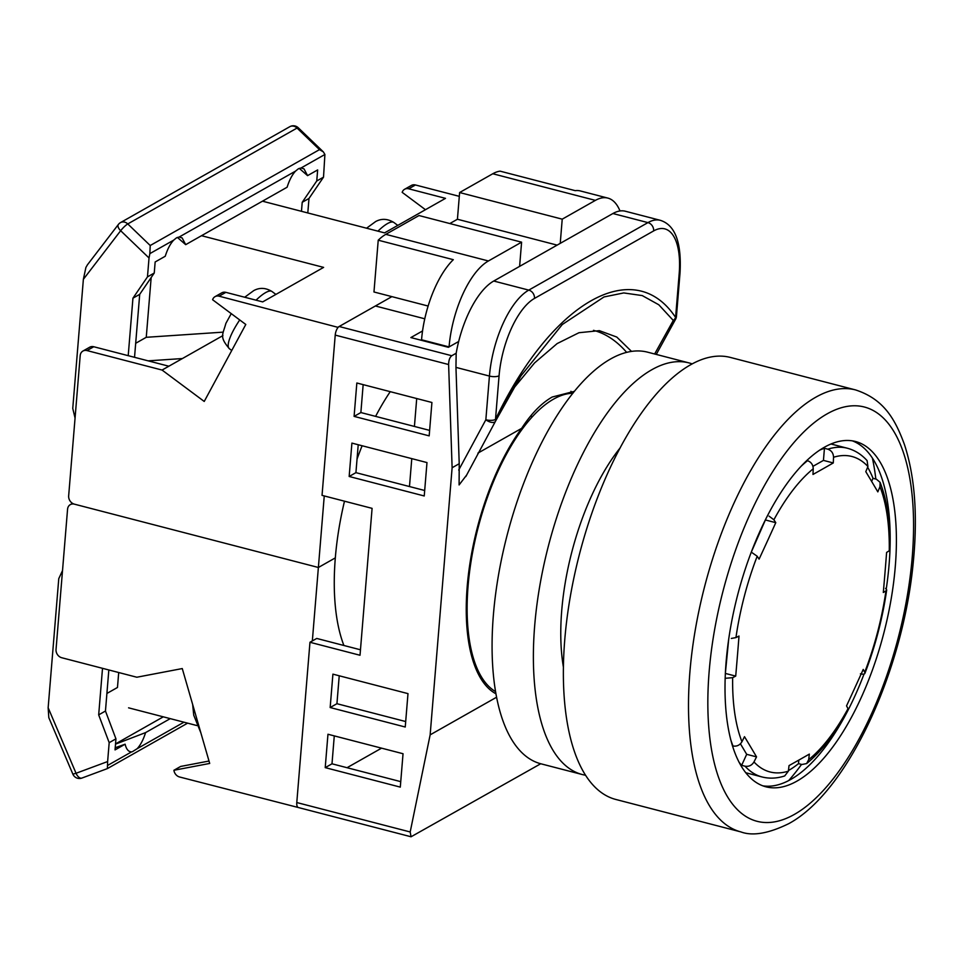 <?xml version="1.0" encoding="UTF-8"?>
<svg xmlns="http://www.w3.org/2000/svg" width="963" height="963" viewBox="0 0 963 963"><rect width="100%" height="100%" fill="white"/><g stroke="black" fill="none" stroke-linecap="round" stroke-linejoin="round"><path stroke-width="1.44" d="M572.913 393.241A155.187 65.701 104.5 0 0 553.617 399.103A155.187 65.701 104.5 0 0 473.399 548.296A155.187 65.701 104.5 0 0 495.488 691.566M788.673 780.596A217.614 92.135 104.5 0 0 801.541 764.417M875.836 479.044A217.614 92.135 104.5 0 0 872.382 458.003M390.244 391.664A171.233 72.502 104.5 0 0 375.606 416.377M362.112 445.749A171.233 72.502 104.5 0 0 357.044 459.05M344.489 501.193A171.233 72.502 104.5 0 0 343.899 645.487M495.873 693.757A156.969 66.459 104.5 0 1 467.609 581.953A156.969 66.459 104.5 0 1 521.633 428.366C531.179 413.669 541.375 403.22 552.196 397.021L574.454 391.315M335.22 335.1A7.138 3.021 -75.5 0 1 339.157 326.505L451.767 355.732C449.745 357.321 448.698 360.258 448.614 364.532L335.22 335.1L322.039 495.367L372.091 508.356L360.018 655.261L309.966 642.273L296.785 802.54L410.19 831.972L430.148 734.853L496.523 697.26M339.157 326.505L375.377 305.981L424.767 318.801M410.19 831.972L411.057 836.775L298.386 807.536A7.138 3.021 -75.5 0 1 296.785 802.54M360.463 649.784L316.743 638.445L309.966 642.273M347.053 767.704L381.565 748.155M521.633 428.366L477.925 453.116M466.345 475.433L459.098 484.943L459.219 463.709L452.116 467.741L448.614 364.532M430.148 734.853L452.116 467.741M451.767 355.732L456.173 353.228A71.346 30.214 -75.5 0 1 493.742 281.027L612.913 213.521A71.346 30.214 -75.5 0 1 625.336 211.234L660.377 220.334A71.346 30.214 -75.5 0 0 647.943 222.609L612.913 213.521M458.701 470.052L485.846 419.76L489.433 376.064L455.956 367.385L459.219 463.709M455.956 367.385L456.173 353.228M458.689 341.48L448.397 347.306L410.864 337.568L422.552 330.947M411.057 836.775L540.725 763.755M327.962 734.251L325.217 767.631L400.295 787.12L403.04 753.728L327.962 734.251M332.909 674.148L330.165 707.54L405.242 727.017L407.987 693.625L332.909 674.148M351.904 443.1L349.16 476.48L424.238 495.969L426.982 462.577L351.904 443.1M431.918 402.486L356.84 382.997L354.095 416.389L429.173 435.866L431.918 402.486M465.851 476.529L495.427 421.361A7.138 3.479 29.6 0 1 485.846 419.76A7.138 2.456 4.7 0 0 495.488 419.459C551.763 301.551 634.148 254.882 675.593 317.441L679.18 273.757A64.208 27.193 104.5 0 0 653.648 230.915L534.489 298.422A64.208 27.193 104.5 0 0 499.075 375.775L495.488 419.459A7.138 2.817 -153.9 0 1 495.632 420.975C504.094 403.846 512.593 388.703 521.127 375.546L495.536 421.144A7.138 2.817 -153.9 0 0 495.632 420.975A7.138 7.138 0 0 1 495.427 421.361L495.427 421.361A7.138 3.479 29.6 0 0 495.536 421.144M626.66 352.374A236.742 109.553 97.1 0 0 593.473 330.345M631.511 351.411L616.789 337.062L599.359 330.658L578.98 332.716L557.132 343.586L534.573 362.919L512.292 389.919M654.647 353.999L673.293 320.45L658.8 304.777L642.249 295.581L623.747 292.933L604.006 296.953L562.272 324.519L520.827 376.015M675.532 319.343A7.138 7.138 0 0 0 676.447 316.406A7.138 2.456 -175.3 0 1 675.593 317.441A7.138 6.091 -35.4 0 1 673.293 320.45A7.138 3.479 29.6 0 0 675.532 319.343L656.272 354.42M334.281 735.888L331.994 763.803L400.752 781.643M339.229 675.785L336.93 703.7L405.688 721.54M358.224 444.737L355.925 472.652L424.683 490.492M363.159 384.634L360.872 412.549L429.63 430.389M360.872 412.549L354.095 416.389M355.925 472.652L349.16 476.48M336.93 703.7L330.165 707.54M331.994 763.803L325.217 767.631M449.829 223.548L457.425 219.251L459.616 192.54L492.791 173.749A71.346 30.214 -75.5 0 1 500.11 171.161L575.188 190.65A71.346 30.214 -75.5 0 1 580.304 190.939L607.834 198.089A71.346 30.214 104.5 0 0 595.399 200.376L492.791 173.749M459.616 192.54L562.223 219.167L595.399 200.376M570.951 391.291L570.782 393.349M409.48 486.544L411.779 458.641M414.427 426.453L416.714 398.538M421.505 340.324L421.553 339.783A71.346 30.214 -75.5 0 1 453.308 259.685L378.23 240.196A71.346 30.214 -75.5 0 1 385.814 234.346L418.989 215.543L521.597 242.17L519.611 266.366M385.814 234.346L488.422 260.973L521.597 242.17M560.237 243.362L562.223 219.167M488.422 260.973A71.346 30.214 104.5 0 0 449.071 346.921L421.553 339.783M619.991 210.969A71.346 30.214 104.5 0 0 607.834 198.089M378.23 240.196L373.969 291.982L428.138 306.041M457.425 219.251L557.12 245.12M338.109 327.384L219.095 296.183A7.138 5.983 -119.5 0 0 215.038 296.652A7.138 5.983 -119.5 0 0 212.594 299.734L245.794 324.471L204.228 401.451L162.073 370.057L87.007 350.568A7.138 5.983 -119.5 0 0 82.938 351.038A7.138 5.983 -119.5 0 0 80.194 355.624L68.662 495.861A7.138 5.983 -119.5 0 0 74.38 504.155L318.38 567.484L335.305 557.89L318.38 567.484L324.254 495.945M135.687 343.285L146.256 337.303L151.167 277.537M148.146 360.848L182.392 358.549L162.073 370.057M222.935 335.581L182.392 358.549M223.175 332.139L146.256 337.303M262.466 201.183L384.562 232.877L445.496 198.354L408.685 188.796A7.138 5.983 -119.5 0 0 404.616 189.266A7.138 5.983 -119.5 0 0 402.173 192.347L425.465 209.705M201.52 235.706L323.616 267.389L262.682 301.901L225.872 292.355L219.095 296.183M338.145 327.083L391.893 296.628M459.303 196.344L415.45 184.968L408.685 188.796M404.616 189.266L411.382 185.438A7.138 5.983 60.5 0 1 415.45 184.968M82.938 351.038L89.703 347.21A7.138 5.983 60.5 0 1 93.772 346.74L168.85 366.217M215.038 296.652L221.803 292.824A7.138 5.983 60.5 0 1 225.872 292.355M366.566 228.207L375.63 221.562C381.529 218.348 387.608 218.661 393.891 222.489A35.679 9.052 126.7 0 0 387.427 223.609A35.679 9.052 126.7 0 0 377.929 231.156M256.05 300.179A35.679 9.052 -53.3 0 1 265.547 292.644A35.679 9.052 -53.3 0 1 272.023 291.524C265.74 287.696 259.649 287.383 253.763 290.597L244.698 297.242M231.24 313.637L225.896 323.351C222.67 335.208 219.203 336.689 229.399 348.738A35.679 9.052 -53.3 0 1 239.727 319.957M301.467 211.306L302.213 202.302L316.743 180.996L317.658 169.921L307.57 175.627L304.007 168.874L301.082 167.971L298.337 168.814L295.557 171.101C292.174 174.724 289.357 180.105 287.118 187.219L185.69 244.662L182.139 237.909L179.202 237.006L176.47 237.849L173.689 240.136C170.295 243.759 167.478 249.14 165.239 256.254L155.151 261.972L154.249 273.035L147.471 276.875L149.024 257.976L120.664 230.711A7.138 3.671 -142.5 0 1 118.389 224.451A7.138 7.138 0 0 1 120.531 222.585L289.803 126.695A7.138 5.983 -119.5 0 1 293.871 126.225A7.138 5.983 -119.5 0 1 297.049 128.055A7.138 1.3 -46.1 0 1 298.265 127.766A7.138 7.138 0 0 0 289.803 126.695M316.743 180.996L323.52 177.156L324.904 154.477L323.351 151.889L319.487 149.626L297.049 128.055L127.778 223.934A7.138 1.3 -46.1 0 0 120.664 230.711L83.372 279.318L72.755 408.408L75.066 418.086M83.372 279.318L85.9 267.449L87.464 264.765L118.389 224.451M264.043 200.292L263.934 201.568M173.689 240.136L149.855 253.63L150.216 245.517L319.487 149.626M185.69 244.662L177.385 237.404M307.57 175.627L299.264 168.369M307.799 212.955L308.991 198.462L323.52 177.156M302.213 202.302L308.991 198.462M149.855 253.63L149.024 257.976M134.531 357.309L139.707 294.341L154.249 273.035M128.211 355.672L132.942 298.181L139.707 294.341M132.942 298.181L147.471 276.875M796.979 781.101A178.372 75.523 104.5 0 0 891.088 599.395A178.372 75.523 104.5 0 0 855.517 441.499A178.372 75.523 104.5 0 0 824.436 447.217A178.372 75.523 104.5 0 0 730.327 628.923A178.372 75.523 104.5 0 0 765.898 786.807A178.372 75.523 104.5 0 0 796.979 781.101M852.339 440.849A178.372 75.523 -75.5 0 1 890.005 549.006M889.981 549.873A178.372 75.523 -75.5 0 1 886.261 588.899M864.028 674.064A178.372 75.523 -75.5 0 1 790.731 779.476A178.372 75.523 -75.5 0 1 762.816 785.832M740.848 831.9L615.718 799.434A228.315 96.673 -75.5 0 1 570.168 597.337A228.315 96.673 -75.5 0 1 690.64 364.748A228.315 96.673 -75.5 0 1 730.411 357.442L855.541 389.919A228.315 96.673 -75.5 0 0 815.757 397.225A228.315 96.673 -75.5 0 0 695.298 629.802A228.315 96.673 -75.5 0 0 740.848 831.9C752.597 836.281 768.57 833.537 788.757 823.654C847.741 791.899 902.813 671.632 913.201 562.97C917.871 516.216 914.958 476.757 904.462 444.605C895.265 419.615 884.215 399.284 855.541 389.919M585.444 775.203A212.618 90.028 -75.5 0 1 582.121 774.493L540.833 763.779A212.618 90.028 -75.5 0 1 498.413 575.573A212.618 90.028 -75.5 0 1 610.59 358.982A212.618 90.028 -75.5 0 1 647.642 352.181L688.93 362.895A212.618 90.028 -75.5 0 1 692.18 363.894M582.121 774.493A212.618 90.028 -75.5 0 1 539.713 586.286A212.618 90.028 -75.5 0 1 651.891 369.696A212.618 90.028 -75.5 0 1 688.93 362.895M563.367 666.89A155.537 65.857 -75.5 0 1 620.232 447.807M725.127 678.301L732.65 677.675A4043.168 1389.477 4.7 0 0 735.708 676.11A4040.23 3386.606 -119.5 0 0 737.405 656.092A4040.23 3386.606 -119.5 0 0 739.006 636.049A4043.168 1389.477 -175.3 0 1 735.949 637.602L731.326 638.433M801.457 465.948A169.813 71.9 -75.5 0 1 807.512 460.687C811.171 462.023 813.073 464.72 813.229 468.776A4043.168 3389.074 60.5 0 1 812.977 474.458A4040.23 1388.465 4.7 0 0 833.284 462.95A4043.168 3389.074 -119.5 0 0 833.537 457.269C833.392 453.212 831.478 450.515 827.819 449.179A169.813 71.9 -75.5 0 1 847.356 448.228C854.855 450.239 861.428 454.367 867.097 460.603L867.928 466.501A4043.168 3378.938 149.2 0 1 865.797 471.677A4040.23 1412.902 24.6 0 1 877.823 491.876A4043.168 3378.938 -30.8 0 0 879.965 486.7L880.086 482.331C887.128 500.423 890.426 522.885 889.993 549.741L889.258 550.764A4043.168 1389.477 -175.3 0 1 886.61 552.437A4040.23 3386.606 60.5 0 1 885.009 572.479A4040.23 3386.606 60.5 0 1 883.312 592.498A4043.168 1389.477 4.7 0 0 885.96 590.837L886.682 589.91L885.587 588.381M751.309 552.148L757.195 556.241A4043.168 1413.925 24.6 0 1 759.097 559.13A4040.23 3376.483 -30.8 0 0 775.781 522.668A4043.168 1413.925 -155.4 0 0 773.891 519.779L769.064 516.144M745.675 772.711L762.046 776.96A169.813 71.9 -75.5 0 1 745.037 766.199L741.654 765.32L746.686 754.318L740.427 743.797M738.862 761.962A169.813 71.9 104.5 0 0 741.654 765.32M732.422 745.844L732.999 746A169.813 71.9 -75.5 0 1 730.556 739.175M807.512 460.687L806.862 460.519M745.037 766.199C748.889 766.813 751.862 765.392 753.981 761.938A4043.168 3378.938 -30.8 0 0 756.533 756.87A4040.23 1412.902 -155.4 0 0 744.495 736.671A4043.168 3378.938 149.2 0 1 741.943 741.739C739.837 745.193 736.851 746.614 732.999 746M880.086 482.331L876.402 479.201L873.02 478.322A169.813 71.9 104.5 0 0 867.627 467.236M860.404 673.835C863.98 674.606 865.424 674.064 864.714 672.198A4043.168 1413.925 -155.4 0 0 863.233 669.417A4040.23 3376.483 149.2 0 1 846.537 705.879A4043.168 1413.925 24.6 0 1 848.018 708.672L848.15 709.948C835.427 733.505 821.571 751.381 806.621 763.575L808.679 759.663A4043.168 3389.074 -119.5 0 0 809.353 754.101A4040.23 1388.465 -175.3 0 1 789.034 765.597A4043.168 3389.074 60.5 0 1 788.372 771.17L784.689 775.949C776.912 778.477 769.365 778.802 762.046 776.96M886.694 589.91C882.541 618.571 875.271 646.39 864.894 673.378L864.714 672.198A162.964 68.999 104.5 0 0 885.96 590.837M812.941 466.345L823.449 460.398L824.436 448.301A169.813 71.9 104.5 0 0 819.814 450.07M824.436 448.301L827.819 449.179M806.621 763.575L801.902 764.502L798.52 763.635L798.809 760.108M788.444 770.544A169.813 71.9 104.5 0 0 798.52 763.635M746.686 754.318L756.533 756.87M871.623 481.392L873.02 478.322M823.449 460.398L833.284 462.95M751.441 551.787L765.585 519.514M765.946 520.116L775.781 522.668M725.308 673.883L728.714 639.035M725.873 673.558L735.708 676.11M298.638 807.596L179.563 776.985A7.138 5.983 60.5 0 1 173.906 770.268L209.705 763.442L182.272 668.563L136.83 677.23L61.752 657.741A7.138 5.983 60.5 0 1 56.035 649.447L67.566 509.21A7.138 5.983 60.5 0 1 70.311 504.624A7.138 5.983 60.5 0 1 74.38 504.155L318.38 567.484L312.337 640.937M118.702 672.523L117.474 687.474L106.905 693.456M128.573 707.829L196.934 725.56M173.906 770.268L180.671 766.44L209.007 761.035M132.268 751.766L137.131 748.72C140.526 745.097 143.343 739.716 145.582 732.602L115.512 744.134M102.511 668.322L98.683 714.871L109.18 742.666L107.627 761.552L76.053 773.277A7.138 3.852 69.6 0 0 81.927 778.056A7.138 3.852 69.6 0 0 82.228 777.911M72.875 774.156L76.053 773.277L48.15 707.745L48.812 717.652L72.875 774.156A7.138 7.138 0 0 0 81.927 778.056L107.387 768.594L107.627 761.552M48.15 707.745L58.767 578.655L62.523 570.553M115.536 743.893L163.289 716.833M187.629 723.153L107.387 768.594M145.582 732.602L170.234 718.639M107.784 765.344L131.618 751.85C128.524 751.898 126.358 749.334 125.118 744.194L115.042 749.9L115.945 738.838L109.18 742.666M98.683 714.871L105.461 711.031L115.945 738.838M108.831 669.959L105.461 711.031M115.211 747.757L125.118 744.194M192.66 704.495L193.732 715.208L200.846 732.795M493.742 281.027L528.771 290.116L647.943 222.609A7.138 5.983 -119.5 0 1 653.648 230.915M499.075 375.775A7.138 2.456 -175.3 0 1 489.433 376.064A71.346 30.214 -75.5 0 1 528.771 290.116A7.138 5.983 -119.5 0 1 534.489 298.422M679.18 273.757A7.138 2.456 4.7 0 0 680.034 272.722C681.672 242.459 675.123 225.005 660.377 220.334M93.772 346.74L87.007 350.568M150.216 245.517L127.778 223.934A7.138 5.983 -119.5 0 0 124.6 222.116A7.138 5.983 -119.5 0 0 120.531 222.585M295.557 171.101L179.202 237.006M324.904 154.477L301.082 167.971M827.181 413.825A214.039 90.63 104.5 0 0 709.141 671.68A214.039 90.63 104.5 0 0 794.234 814.493A214.039 90.63 104.5 0 0 912.274 556.626A214.039 90.63 104.5 0 0 827.181 413.825M889.258 550.764A162.964 68.999 104.5 0 0 879.965 486.7M867.928 466.501A162.964 68.999 104.5 0 0 833.537 457.269M813.229 468.776A162.964 68.999 104.5 0 0 773.891 519.779M757.195 556.241A162.964 68.999 104.5 0 0 735.949 637.602M732.65 677.675A162.964 68.999 104.5 0 0 741.943 741.739M753.981 761.938A162.964 68.999 104.5 0 0 788.372 771.17M808.679 759.663A162.964 68.999 104.5 0 0 848.018 708.672M183.957 722.202L137.131 748.72M470.377 651.144L471.545 651.445M530.517 416.136L532.479 416.642M676.447 316.406L680.034 272.722M393.891 222.489L397.779 225.39M229.399 348.738L231.746 350.496M272.023 291.524L275.899 294.413M323.351 151.889L298.265 127.766M847.356 448.228L830.985 443.991M70.311 504.624L72.526 503.372"/></g></svg>
